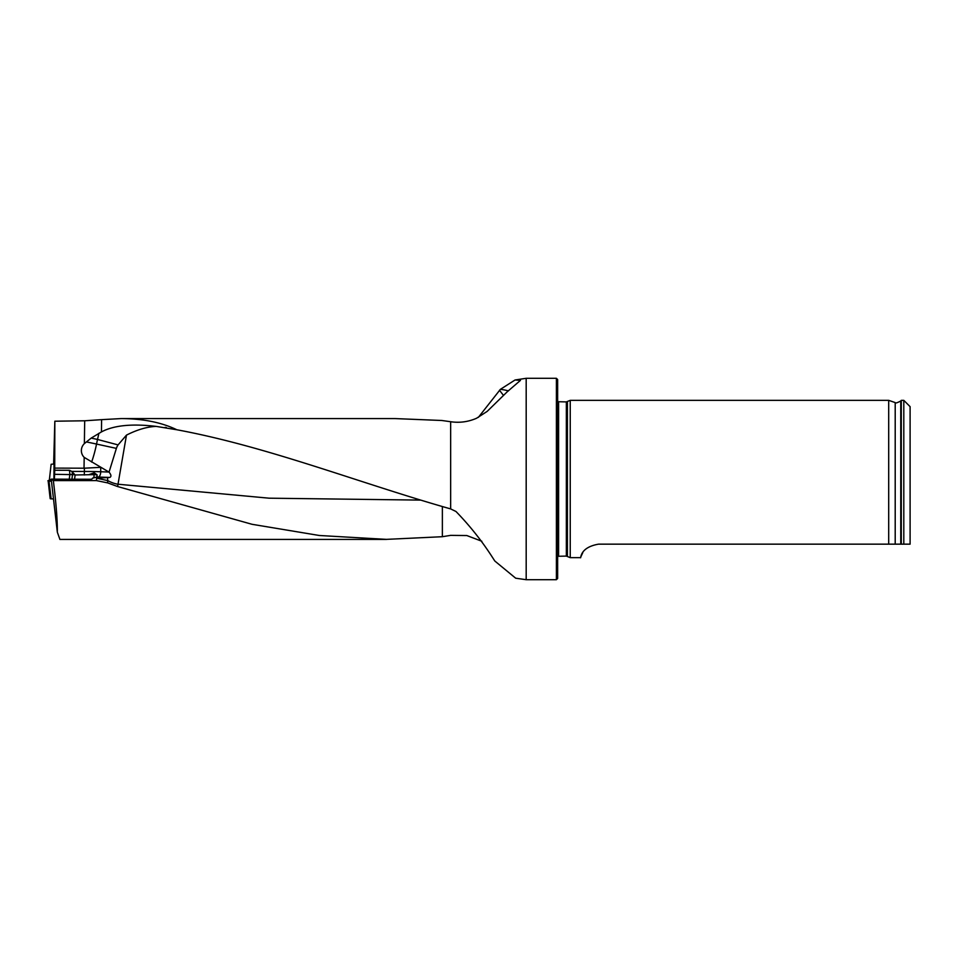 <?xml version="1.0" encoding="UTF-8"?>
<svg xmlns="http://www.w3.org/2000/svg" width="958" height="958" viewBox="0 0 958 958"><rect width="100%" height="100%" fill="white"/><g stroke="black" fill="none" stroke-linecap="round" stroke-linejoin="round"><path stroke-width="1.44" d="M96.507 480.617L107.667 482.892L107.667 480.605L96.507 478.162L96.507 480.617L53.349 480.617L51.205 479.132L91.669 479.263L92.663 478.102L96.83 477L97.117 474.869L94.279 474.629L75.119 474.976L74.592 479.084M59.923 539.426L57.336 532.181C57.468 520.625 56.139 503.441 53.349 480.617M96.399 539.426L99.225 539.426M481.838 541.258L466.821 535.546L450.655 535.366L442.368 536.708L386.421 539.366L319.301 535.486L252.074 524.301L117.606 486.544L107.667 482.892M96.507 478.162L107.631 477.587A19.136 1.174 180 0 1 109.763 477.431C111.523 476.617 111.284 474.845 109.044 472.114L84.184 457.373A9.915 9.712 -14.2 0 1 84.376 443.59L91.178 438.105L101.44 431.914C113.727 425.352 131.965 423.52 156.166 426.394C147.113 426.765 137.21 429.675 126.48 435.112L118.073 444.907A14.107 13.771 -94.1 0 0 116.385 448.38L109.044 472.114M84.376 443.59L84.687 420.79L101.608 419.652L101.44 431.914M107.631 477.587L107.667 480.605M117.606 486.544L126.48 435.112M57.336 532.181L51.205 479.132M53.923 479.144L54.043 464.007L51.121 464.271L49.289 480.629L51.121 464.271M75.119 474.976L71.778 471.42L69.467 470.306L54.714 470.258L54.414 479.144L91.226 479.359L54.414 479.144M69.467 470.306L69.874 474.354L72.497 474.641L54.474 474.306M84.687 420.79L54.834 421.209L54.714 470.258M71.778 471.42L84.388 471.468L84.388 468.199L54.762 468.103M556.394 579.698L556.394 378.302L557.652 379.56L557.652 578.44L556.394 579.698L526.182 579.698L526.182 378.302L515.045 379.991L520.469 380.362L507.261 391.75L487.191 411.377L476.521 418.275C468.199 421.891 459.577 423.041 450.655 421.724L441.83 420.49L394.876 418.574L121.271 418.574L101.608 419.652M53.636 464.043L54.834 421.209M526.182 579.698L515.679 578.201L494.819 561.017L492.747 557.819C482.137 541.234 469.887 525.798 455.972 511.488L450.655 508.914C359.346 483.071 268.12 446.668 176.835 429.759C161.579 422.418 143.053 418.694 121.271 418.574M515.045 379.991L500.399 389.331A28.321 11.352 180 0 1 508.399 390.888M478.353 417.377L500.399 389.331M557.652 401.713L566.346 401.905L570.238 400.348L570.238 557.652L566.346 556.095L557.652 556.287M910.1 544.156L903.801 544.156L910.1 544.156L910.1 406.647L903.801 400.348L901.286 400.348L901.286 544.156L903.801 544.156L903.801 400.348M598.558 544.156C578.895 547.569 581.231 559.173 580.464 557.652C581.231 559.173 578.907 547.557 598.558 544.156L901.286 544.156M570.238 557.652L580.464 557.652L582.787 552.67M895.203 544.156L895.203 402.588L888.701 400.348L888.701 544.156M97.129 475.755L96.962 477L97.117 474.869L94.231 472.821L93.86 477.958M74.053 474.701L72.497 474.641L71.934 479.072M94.231 472.821L89.022 474.605M72.101 471.851L72.521 474.461M176.835 429.759L156.166 426.394M84.388 468.199L100.087 467.372M442.368 536.708L442.368 506.554M499.477 390.241L503.178 395.007M98.89 433.267A31.47 6.455 -75.1 0 1 97.488 439.447L96.542 444.057A31.47 6.55 -77.7 0 1 91.609 462.067M51.241 479.503L47.9 480.748L51.457 481.419L50.523 479.587L51.241 479.503M50.858 498.388L50.139 498.471L48.199 481.263M49.026 481.347L51.145 498.855L53.432 498.926M51.145 498.855L50.319 498.771M109.763 477.431L98.267 477.048A32.728 2 0 0 0 96.83 477M107.619 480.497A31.47 31.41 180 0 0 117.606 484.185L269.078 498.184L420.55 500.1M69.275 479.072L69.874 474.402M84.029 468.199L84.184 457.373M450.655 508.914L450.655 421.724M567.411 401.665L567.411 556.335M566.346 401.905L566.346 556.095M558.598 401.905L558.598 556.095M895.203 402.588C895.107 403.486 896.951 402.959 900.76 400.995L900.76 544.156M100.71 467.72L100.71 471.755L108.877 472.031M84.304 475.012L84.388 471.468A37.757 2.311 180 0 1 100.71 471.755A5.03 2.431 -88.1 0 1 98.267 477.048M86.34 441.937A31.47 1.88 -168.4 0 1 89.753 442.62A31.47 1.88 -168.4 0 1 96.542 444.057L116.385 448.38M118.073 444.907L97.488 439.447A31.47 1.88 11.6 0 0 91.178 438.105M386.421 539.426L59.851 539.426M556.394 378.302L526.182 378.302M900.76 400.995L901.286 400.348M888.701 400.348L570.238 400.348M166.393 427.567L165.099 427.376"/></g></svg>

